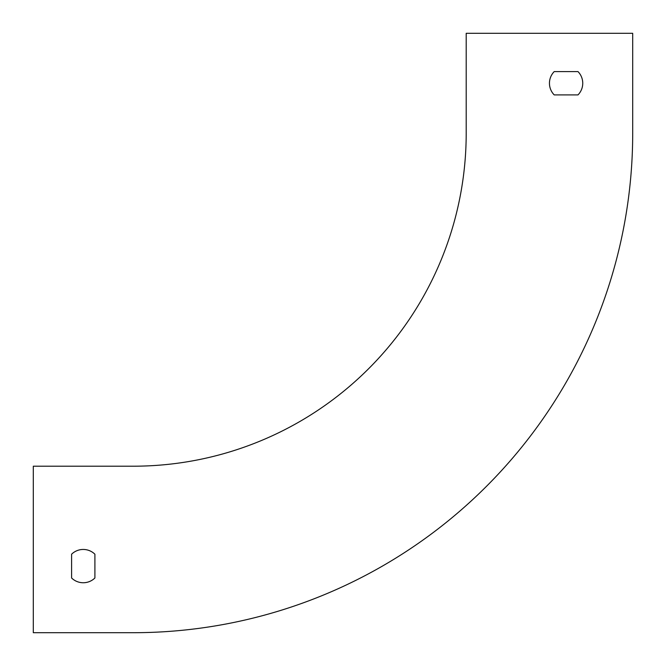 <?xml version="1.0" encoding="UTF-8"?>
<svg xmlns="http://www.w3.org/2000/svg" width="666" height="666" viewBox="0 0 666 666"><rect width="100%" height="100%" fill="white"/><g stroke="black" fill="none" stroke-linecap="round" stroke-linejoin="round"><path stroke-width="1" d="M33.3 632.7L133.2 632.7A499.5 499.5 0 0 0 632.7 133.2L632.7 33.3L466.2 33.3L466.2 133.2A333 333 0 0 1 133.2 466.2L33.3 466.2L33.3 632.7M94.905 554.212A16.65 16.65 0 0 0 71.595 554.212L71.595 577.988A16.65 16.65 0 0 0 94.905 577.988L94.905 554.212L94.905 577.988A16.65 16.65 0 0 1 71.595 577.988L71.595 554.212A16.65 16.65 0 0 1 94.905 554.212M554.212 94.905L577.988 94.905L554.212 94.905A16.65 16.65 0 0 1 554.212 71.595L577.988 71.595A16.65 16.65 0 0 1 577.988 94.905A16.65 16.65 0 0 0 577.988 71.595L554.212 71.595M466.2 133.2A333 333 0 0 1 133.2 466.2"/></g></svg>
